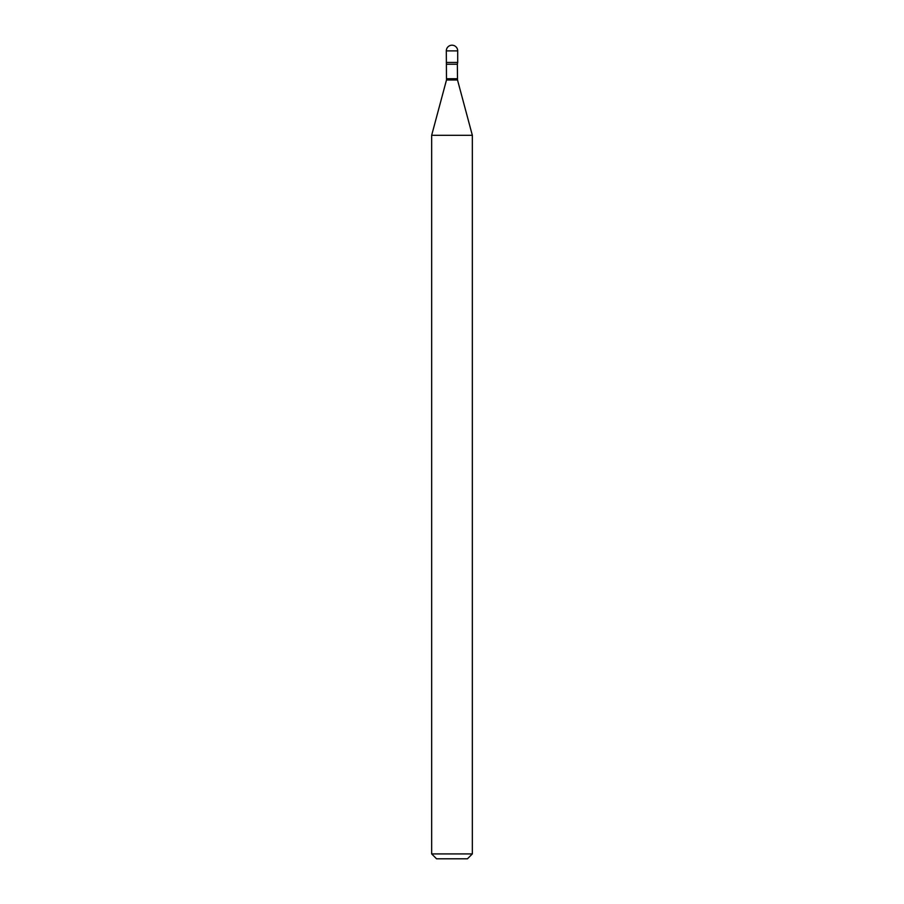 <?xml version="1.0" encoding="UTF-8"?>
<svg xmlns="http://www.w3.org/2000/svg" width="904" height="904" viewBox="0 0 904 904"><rect width="100%" height="100%" fill="white"/><g stroke="black" fill="none" stroke-linecap="round" stroke-linejoin="round"><path stroke-width="1.36" d="M446.644 64.24L457.356 64.24L457.695 62.444L446.305 62.444L457.695 62.444L457.695 50.895L446.305 50.895L446.486 79.993L431.66 135.306L431.66 853.918L472.34 853.918L467.458 858.8L436.542 858.8L431.66 853.918M457.356 64.24L457.514 79.993L472.34 135.306L431.66 135.306M457.356 78.727L446.644 78.727M457.514 79.993L446.486 79.993M457.695 50.895A5.695 5.695 0 0 0 452 45.2A5.695 5.695 0 0 0 446.305 50.895M472.34 135.306L472.34 853.918"/></g></svg>
